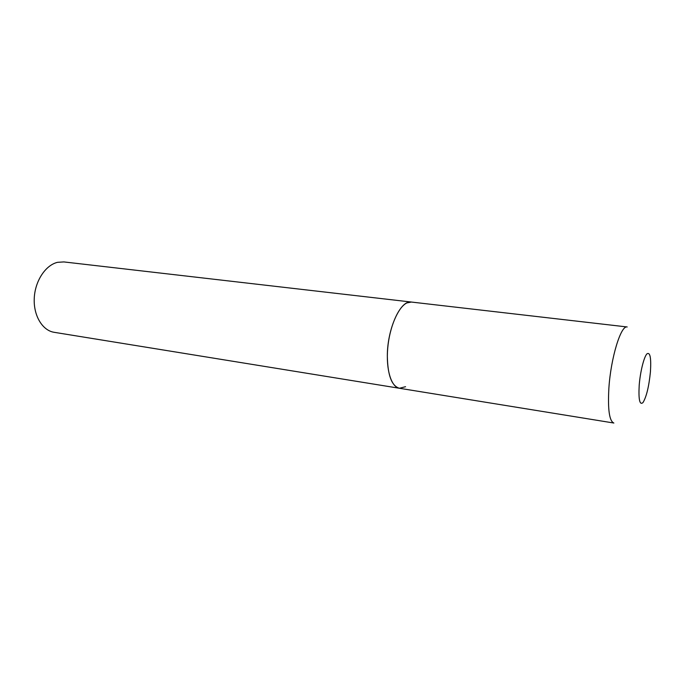 <?xml version="1.0" encoding="UTF-8"?>
<svg xmlns="http://www.w3.org/2000/svg" width="685" height="685" viewBox="0 0 685 685"><rect width="100%" height="100%" fill="white"/><g stroke="black" fill="none" stroke-linecap="round" stroke-linejoin="round"><path stroke-width="1.03" d="M387.333 356.003C387.667 375.303 391.7 386.057 399.432 388.267C391.272 387.136 385.843 369.669 387.701 348.4C389.482 327.156 398.199 306.949 406.899 302.916L411.385 302.051C400.639 299.662 387.256 328.654 387.333 356.003M57.574 262.321L63.893 261.927L627.195 326.968C620.944 324.921 610.78 357.972 608.871 388.309C607.706 409.673 609.376 421.241 613.871 423.03L54.132 332.302C42.444 330.547 33.394 315.614 34.25 298.3C35.004 280.987 45.561 265.052 57.574 262.321M405.554 386.7L399.432 388.267M639.199 385.287C638.429 399.715 639.704 405.477 643.01 402.549C646.486 396.735 648.96 386.468 650.442 371.767C651.289 357.724 650.108 351.773 646.888 353.897C643.9 357.108 640.218 371.989 639.199 385.287"/></g></svg>
